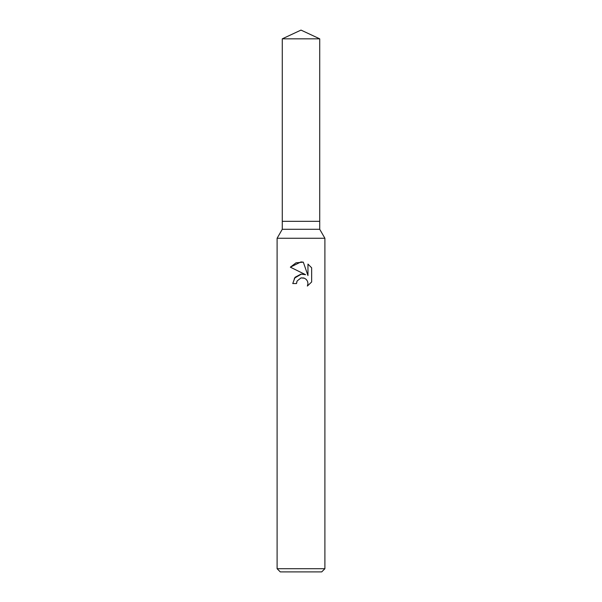 <?xml version="1.0" encoding="UTF-8"?>
<svg xmlns="http://www.w3.org/2000/svg" width="602" height="602" viewBox="0 0 602 602"><rect width="100%" height="100%" fill="white"/><g stroke="black" fill="none" stroke-linecap="round" stroke-linejoin="round"><path stroke-width="0.45" stroke-dasharray="3.01 2.26" d="M319.722 229.294L282.278 229.294M319.722 221.325L282.278 221.325L319.722 221.325M324.899 238.264L277.101 238.264M324.899 568.709L277.101 568.709M321.716 571.9L280.284 571.9M296.906 281.443L297.125 280.946M311.655 281.962L311.655 267.822M294.363 278.207L292.753 283.542L296.523 283.542M303.002 274.083L301.459 274.068M290.345 267.168L305.568 274.67M303.844 278.004L306.305 279.463L307.539 281.315L307.976 283.504L307.366 286.07M307.961 264.09L307.961 275.55L303.31 262.163M319.722 38.829L282.278 38.829"/><path stroke-width="0.9" d="M282.278 38.829L319.722 38.829L301 30.1L282.278 38.829L282.278 221.325L301 221.325L282.278 221.325L282.278 229.294L319.722 229.294L324.899 238.264L324.899 568.709L277.101 568.709L280.284 571.9L321.716 571.9L324.899 568.709M319.722 38.829L319.722 221.325L301 221.325L319.722 221.325L319.722 229.294M282.278 229.294L277.101 238.264L324.899 238.264M297.125 280.946L300.985 277.921L297.125 280.946L296.523 283.542L292.753 283.542L295.093 277.259L301 274.121L305.568 274.67L290.345 267.168L301 261.915L303.31 262.163L307.961 275.55L307.961 264.09L311.655 267.822L311.655 281.962L307.366 286.07L307.976 283.504L307.539 281.315L306.305 279.463L304.446 278.222L301 277.913M296.523 283.542L296.906 281.443M307.366 286.07L311.655 281.962M305.568 274.67L303.002 274.083M301.459 274.068L294.363 278.207M301 277.921L303.844 278.004M311.655 267.822L307.961 264.09M303.31 262.163L296.011 262.826L290.352 267.168M277.101 238.264L277.101 568.709"/></g></svg>
